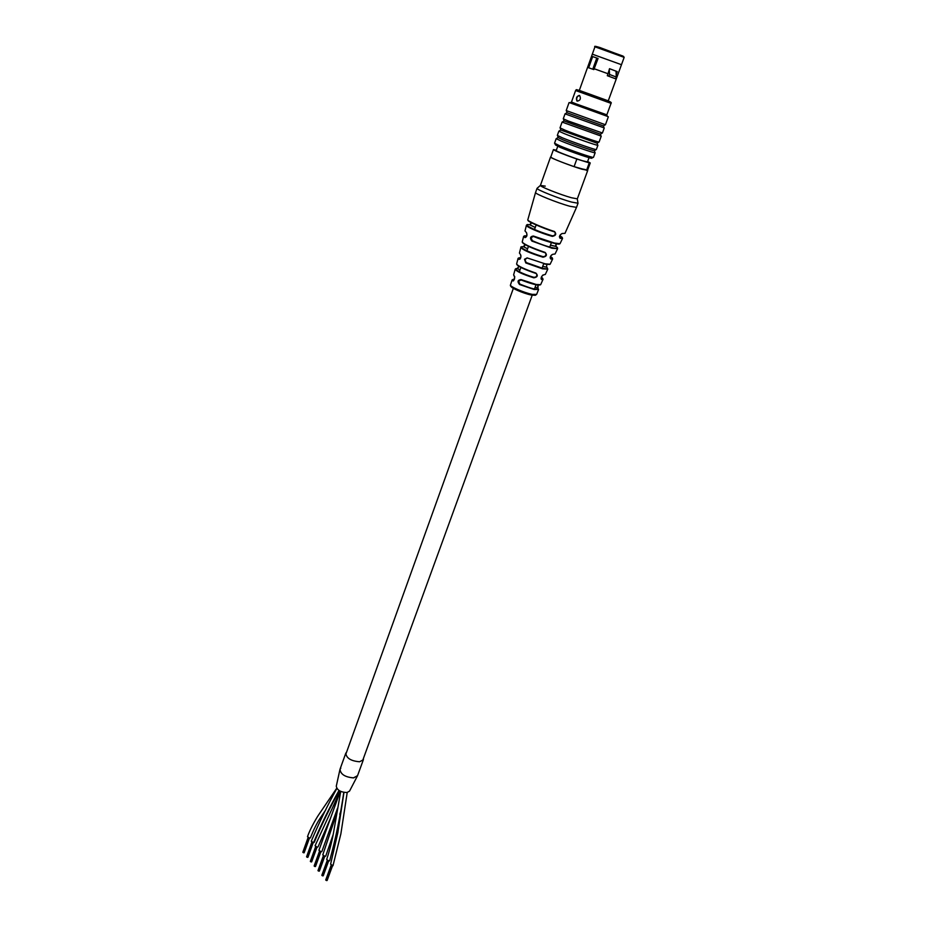 <?xml version="1.0" encoding="UTF-8"?>
<svg xmlns="http://www.w3.org/2000/svg" width="927" height="927" viewBox="0 0 927 927"><rect width="100%" height="100%" fill="white"/><g stroke="black" fill="none" stroke-linecap="round" stroke-linejoin="round"><path stroke-width="1.39" d="M325.852 809.734L320.661 817.44C317.15 822.597 313.743 829.375 310.452 837.788L309.78 838.193L307.497 836.71C310.487 827.915 317.451 816.502 318.807 814.613L336.733 788.24M363.465 758.309L363.361 759.734L359.606 761.762C351.009 761.067 346.408 758.205 345.794 753.199L346.559 752.179M357.567 775.609L353.743 777.869C345.168 777.232 340.591 774.358 340.024 769.259L340.8 768.228M363.361 759.734L357.509 775.772L353.338 777.904C344.902 777.058 340.464 774.184 340.012 769.259L345.736 753.35M349.549 791.102L347.034 792.515C340.719 792.295 337.138 790.198 336.281 786.212L339.954 769.456M333.141 834.648L325.771 856.003L325.029 856.432L322.781 854.879L336.733 813.269M329.688 860.615L329.062 861.056L326.675 859.514C330.012 849.248 332.445 839.491 333.952 830.221L340.719 791.403M339.363 790.673C330.221 806.953 321.843 824.149 314.241 842.284L313.5 842.713L311.275 841.206C319.097 822.655 327.625 805.065 336.872 788.448M347.219 792.481L340.881 833.813L332.978 865.737L330.603 864.173L337.822 832.794L343.952 792.423M330.533 818.17L318.054 846.826L317.289 847.255L315.087 845.725L340.151 791.125M337.579 808.135L321.901 851.403L321.229 851.82L318.923 850.291L340.29 791.194M303.674 852.713L303.048 852.4M304.195 852.643L309.409 838.205M308.39 837.938L303.199 852.585M303.384 852.655L308.656 838.054M303.963 852.77L308.934 838.135M311.982 842.342L306.64 856.757M307.138 857.197L312.445 842.562M311.715 861.751L316.999 847.255M310.916 861.774L316.258 847.093M318.842 871.079L318.204 870.754M323.685 856.154L318.355 870.951M318.552 871.021L323.963 856.281M319.131 871.148L324.241 856.363M323.002 875.818L322.063 875.436M326.594 880.476L325.945 880.14M331.507 865.47L326.107 880.337M326.304 880.407L331.773 865.598M559.398 236.675L559.943 237.741L562.573 238.378L560.093 238.32C558.946 236.397 559.665 234.786 562.249 233.5L564.983 233.349L576.536 207.3M550.765 259.039L550.615 258.448L552.677 258.923L550.765 259.039C549.665 257.219 550.383 255.632 552.909 254.276L555.053 253.986L557.614 248.679L552.005 248.239L531.924 241.101C529.665 238.227 530.128 236.536 533.326 236.014L554.334 243.025L560.012 243.697L562.573 238.378M541.206 278.83L543.048 279.328L541.658 279.548C540.603 277.822 541.287 276.258 543.72 274.821L545.296 274.462L547.799 269.131L542.596 268.853L525.783 262.944L524.485 259.247L527.185 257.926L545.076 263.813L550.128 264.241L552.677 258.923M538.587 289.386L534.068 289.491L519.526 284.508C517.162 281.611 517.672 279.966 521.055 279.583L536.13 284.462L540.65 284.682L543.048 279.328M556.235 243.465L555.644 245.84M527.196 257.926L524.937 259.641L526.165 262.526L542.492 268.274C547.301 269.317 548.68 268.969 546.629 267.219L546.687 264.647M547.799 269.131L542.504 268.274L526.177 262.526M533.361 236.397L531.067 237.764L532.295 240.672C545.412 246.756 563.037 251.008 555.957 246.466L550.464 245.122M556.13 246.582L555.957 243.905M521.055 279.954L518.587 281.194L519.85 284.091C532.55 289.189 538.494 290.452 537.706 287.903L535.088 287.347L537.706 287.903L537.764 285.331M545.25 186.13L540.395 185.435C539.549 186.42 560.534 194.763 571.472 197.752L577.289 198.841L577.938 202.851M537.231 188.169L537.046 188.332C536.049 189.467 559.387 198.772 571.542 202.063L578.008 203.233M518.066 258.413L516.606 263.998C517.903 266.061 524.334 269.085 535.899 273.083C538.239 275.562 537.544 277.15 533.825 277.833C522.561 274.299 516.351 271.414 515.215 269.178L513.628 274.832L514.242 275.933C515.006 278.529 514.508 280.163 512.724 280.835L512.121 279.919L513.477 280.568M520.847 247.474L519.433 253.048L520.406 254.415C521.322 257.034 520.858 258.691 519.016 259.409L518.089 258.297L519.769 259.131M578.054 203.175L576.524 207.358L569.989 206.292C557.579 202.978 533.836 193.419 535.563 192.468L527.811 219.803C526.49 220.661 542.411 227.683 554.497 231.53C556.652 234.021 555.933 235.632 552.33 236.373C540.429 233.094 525.053 226.443 526.432 225.226L524.995 230.939L526.42 232.584C527.44 235.191 526.976 236.883 525.03 237.636L523.651 236.304L525.563 237.3C523.396 235.956 523.813 235.528 526.791 236.003M517.869 268.274L519.016 266.095M523.616 236.42L522.214 242.028C523.94 244.288 531.577 247.752 545.122 252.422C547.347 254.902 546.629 256.489 542.979 257.208C529.78 253.106 522.422 249.815 520.881 247.347L520.881 247.335C520.684 246.524 521.241 246.895 522.585 248.459C527.393 251.321 534.195 254.056 542.979 256.64L543.048 256.663C545.516 256.501 546.374 255.342 545.632 253.175M524.323 246.362L525.285 244.404M530.696 224.253L531.53 222.422L529.711 224.763C519.896 223.175 537 231.611 552.318 235.806L552.434 235.84C554.879 235.585 555.702 234.392 554.914 232.237M540.105 284.925C537.614 285.528 531.275 283.882 521.101 279.977L521.055 279.583M537.938 288.135L538.158 284.832M549.595 264.462L544.763 264.079M559.491 243.882C559.676 245.284 544.045 240.835 533.407 236.42L533.326 236.014M514.358 279.398C512.55 279.259 512.179 279.63 513.257 280.522L512.724 280.835M520.684 257.857C518.402 257.59 518.031 257.996 519.549 259.073C520.198 259.931 521.438 256.13 520.673 254.913L520.406 254.415M525.528 237.289C526.687 236.605 527.069 235.203 526.687 233.094L526.42 232.584M519.039 266.107L517.312 268.529L519.977 269.942L517.289 268.529C511.298 268.146 522.724 274.241 533.848 277.289L533.882 277.289C536.327 277.243 537.22 276.13 536.548 273.94M518.946 266.061L517.301 268.529L515.215 269.178M535.899 273.083L535.621 273.349C524.705 269.583 518.448 266.663 516.849 264.577M525.296 244.415L523.57 246.744L527.579 248.795L523.523 246.744C515.725 245.829 529.838 253.059 542.979 256.64L542.979 257.208M525.192 244.369L523.326 246.733M545.122 252.422L544.821 252.689C531.855 248.216 524.404 244.855 522.469 242.584M535.25 227.474L529.549 224.74M554.497 231.53L554.172 231.796C542.399 228.042 526.837 221.194 528.066 220.336M526.432 225.226L528.228 226.35C534.126 229.653 542.156 232.816 552.33 235.817L552.33 236.373M543.72 274.821L543.222 275.041C542.434 274.462 540.105 279.838 541.461 278.957C543.338 279.085 543.292 278.494 541.31 277.208M552.909 254.276L552.388 254.496C550.847 255.006 549.479 258.123 550.603 258.448C553.118 258.76 553.071 258.135 550.441 256.559M562.249 233.5L561.704 233.72C559.827 235.238 559.248 236.582 559.943 237.741L560.093 238.32M559.734 235.771C563.141 237.66 563.21 238.309 559.92 237.718L559.665 237.602M513.245 280.545C513.141 282.608 515.482 276.084 514.485 276.431L514.242 275.933M541.461 278.957L541.658 279.548M589.039 157.66L587.475 161.947L582.585 160.777C573.222 157.926 555.053 150.904 556.212 150.603L557.741 146.327M609.294 69.363L609.537 74.473L616.293 77.022L615.644 78.807L614.705 78.471M616.015 71.159L616.293 77.022M556.339 150.244L553.442 149.595C555.041 150.939 562.851 154.079 576.837 159.05L574.08 166.64C560.105 161.692 552.33 158.517 550.754 157.103L553.431 149.629M607.938 75.933L615.644 78.807M609.537 74.473L608.888 76.269M587.509 170.406L574.08 166.64M587.648 161.472L590.244 162.955L589.259 162.885L586.513 170.406M576.837 159.05L589.259 162.885M596.073 46.431L622.84 56.014L624.149 57.37L616.918 77.161L616.281 76.871M594.172 68.749L593.859 69.595L588.657 67.764L592.666 56.593L598.066 58.471L594.172 68.749L608.008 73.731L609.526 68.679L617.22 71.611L616.188 74.878M588.946 66.953L587.845 66.64L592.318 54.172L621.472 64.705M577.254 101.147L576.942 100.973C575.818 98.053 576.606 96.211 579.317 95.411L579.653 95.597C581.102 98.644 580.302 100.487 577.254 101.147M579.456 95.469C576.849 96.478 576.119 98.343 577.243 101.078L576.942 100.973M611.044 103.361L575.597 90.522C577.197 90.162 573.57 88.401 581.623 91.309L608.158 100.916C610.858 101.947 611.82 102.77 611.044 103.361L606.837 114.832L576.258 103.94L571.484 102.016L575.597 90.533M607.648 116.454L569.63 102.712M605.424 124.751L566.212 110.556L569.062 102.584M605.285 124.763L603.442 125.933L566.918 112.7L565.18 113.812M604.045 127.868L565.088 113.882M604.23 128.019L602.411 132.99L568.483 121.089L563.268 118.795L565.041 113.836M602.26 132.99L600.441 134.16L563.975 120.939L562.26 122.04M601.02 136.049L562.144 122.109M599.097 142.016L599.085 142.04C599.456 142.781 576.049 134.647 565.192 130.244L560.024 127.868L562.098 122.063M598.923 142.051L597.127 143.21L560.719 130.012L559.039 131.078M597.706 145.052L597.776 145.284C596.687 145.516 574.369 137.741 564.022 133.511L558.9 131.182M597.903 145.261L596.328 149.548C596.664 150.383 573.28 142.318 562.469 137.856L557.336 135.4L558.865 131.124M596.154 149.571L594.381 150.73C593.384 151.031 572.48 143.789 562.816 139.78L558.019 137.532L556.374 138.598M594.949 152.526L595.03 152.793C593.975 153.14 571.635 145.4 561.298 141.101L556.2 138.702M593.477 157.323L593.465 157.358C593.755 158.285 570.406 150.29 559.63 145.759L554.543 143.233L556.177 138.656M593.153 157.393L591.727 158.088C593.674 159.618 570.731 151.831 560.093 147.347L555.482 144.925L554.867 143.569M593.859 69.595L588.657 67.764M616.918 77.161L608.251 100.869L579.329 90.394L608.263 100.834M614.995 78.586L607.301 75.701L608.008 73.731M616.084 72.619L616.536 71.379L609.514 68.691M616.536 71.379L617.22 71.611M592.77 69.189L596.803 57.984M587.556 170.278L581.901 169.201C570.742 165.875 549.132 157.474 550.545 157.022L550.8 156.964M585.424 169.595L580.325 168.529M556.061 192.619C546.721 189.073 541.507 186.709 540.418 185.516M339.004 790.453C329.711 807 321.205 824.427 313.5 842.713M512.098 280L510.499 284.925C509.155 286.281 524.068 292.781 532.179 294.357L536.617 294.392M510.464 285.041C509.896 285.922 511.611 287.428 515.632 289.572L531.148 294.995C523.21 293.465 508.796 287.011 511.31 286.13M542.735 266.327L546.629 267.219L542.735 266.327L546.606 267.208L546.814 264.682M623.697 56.489L599.769 47.474M624.149 57.37L594.96 46.813L592.318 54.16M599.734 47.462L595.852 46.396M357.498 775.806L349.525 791.137M340.904 810.824L339.769 814.323M329.664 860.65C335.62 838.923 340.325 816.166 343.778 792.388M345.69 754.624L513.349 288.367M519.329 271.762L520.986 267.15M526.872 250.777L528.575 246.037M534.52 229.514L536.269 224.624M362.584 760.743L532.214 295.203M534.462 289.039L536.13 284.462M542.063 268.17L543.767 263.5M549.746 247.092L551.507 242.283M304.114 852.724L309.317 838.205M302.978 852.446L308.204 837.834M302.828 852.261L308.031 837.718M303.986 852.852L309.236 838.193M307.868 857.266L313.106 842.713M307.44 857.324L312.723 842.643M308.007 857.139L313.187 842.713M306.57 856.791L311.808 842.226M306.883 857.162L312.167 842.446M307.729 857.394L313.013 842.701M311.646 861.843L316.907 847.255M310.499 861.554L315.794 846.872M311.217 861.901L316.536 847.185M310.348 861.368L315.609 846.757M310.661 861.739L315.98 846.977M311.518 861.971L316.825 847.243M315.458 866.444L320.754 851.82M314.299 866.166L319.63 851.449M315.029 866.513L320.371 851.762M315.586 866.316L320.835 851.832M314.149 865.969L319.444 851.334M314.462 866.351L319.815 851.554M314.74 866.455L320.093 851.67M315.319 866.571L320.661 851.82M319.294 871.09L324.612 856.432M318.135 870.801L323.488 856.05M319.421 870.963L324.705 856.444M317.984 870.615L323.314 855.934M319.155 871.218L324.531 856.421M323.152 875.76L328.517 861.079M321.993 875.47L327.382 860.696M322.723 875.83L328.135 861.009M323.291 875.633L328.598 861.079M321.843 875.285L327.208 860.569M322.156 875.667L327.579 860.801M322.434 875.772L327.857 860.916M323.013 875.899L328.436 861.067M327.046 880.476L332.434 865.76M325.887 880.187L331.31 865.366M326.617 880.546L332.063 865.691M327.173 880.349L332.526 865.76M325.725 879.99L331.124 865.25M326.907 880.604L332.353 865.748M537.718 287.903L538.552 289.56L536.594 294.45C534.103 295.528 537.903 295.412 531.438 295.053M555.922 246.431L550.476 245.099M540.395 185.423L537.046 188.332L535.563 192.468M535.261 227.451L529.769 224.763L531.438 222.376M527.046 257.868L527.834 258.181M514.253 276.2L513.825 275.493M532.295 240.672C541.53 244.693 549.166 247.242 555.203 248.309L557.614 248.679M555.922 246.443L556.327 243.488M590.244 162.955L587.498 170.441M606.351 114.705L607.811 116.675M608.344 116.802L605.424 124.774M603.442 125.933L604.091 128.007M600.441 134.16L601.09 136.234M601.217 136.223L599.085 142.04M597.127 143.21L597.776 145.284M594.381 150.73L595.03 152.793M595.157 152.758L593.465 157.358M580.58 90.892L580.093 92.225M587.845 66.651L579.329 90.394M606.976 100.44L606.49 101.773M558.124 137.439L557.544 135.632M560.823 129.919L560.232 128.065M564.068 120.869L563.465 118.969M567.011 112.642L566.397 110.695M571.797 102.19L569.41 102.758M599.653 47.451C595.482 46.176 593.917 45.968 594.96 46.813M587.706 170.522L577.301 198.899M550.534 157.057L540.418 185.377"/></g></svg>
